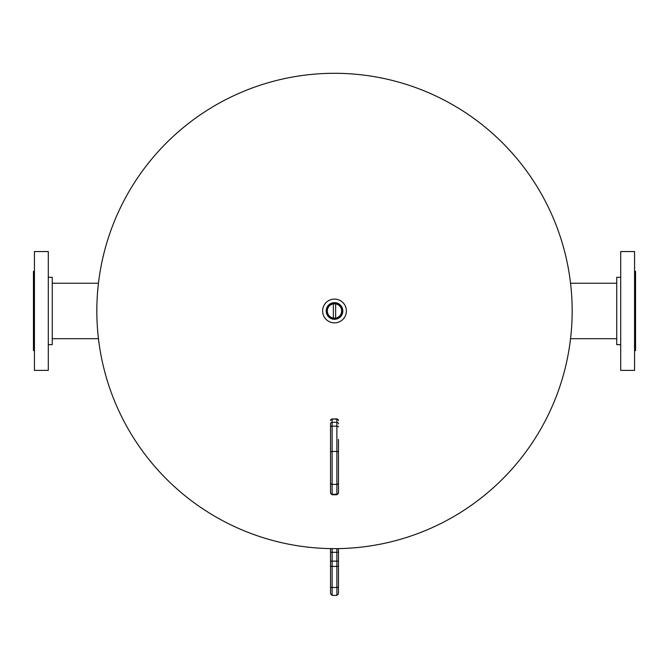 <?xml version="1.0" encoding="UTF-8"?>
<svg xmlns="http://www.w3.org/2000/svg" width="669" height="669" viewBox="0 0 669 669"><rect width="100%" height="100%" fill="white"/><g stroke="black" fill="none" stroke-linecap="round" stroke-linejoin="round"><path stroke-width="1" d="M96.829 310.968A237.671 237.671 0 0 0 334.5 548.639A237.671 237.671 0 0 0 572.171 310.968A237.671 237.671 0 0 0 334.5 73.297A237.671 237.671 0 0 0 96.829 310.968M340.22 317.014A8.321 8.321 0 0 0 340.538 305.248A8.321 8.321 0 0 0 328.78 304.93A8.321 8.321 0 0 0 328.462 316.688A8.321 8.321 0 0 0 340.22 317.014M340.036 316.822A8.053 8.053 0 0 0 340.354 305.432A8.053 8.053 0 0 0 328.964 305.123A8.053 8.053 0 0 0 328.646 316.512A8.053 8.053 0 0 0 340.036 316.822M339.434 316.186A7.175 7.175 0 0 0 339.71 306.034A7.175 7.175 0 0 0 329.566 305.758A7.175 7.175 0 0 0 329.29 315.902A7.175 7.175 0 0 0 339.434 316.186M326.33 302.338A11.883 11.883 0 0 0 325.87 319.138A11.883 11.883 0 0 0 342.67 319.598A11.883 11.883 0 0 0 343.13 302.798A11.883 11.883 0 0 0 326.33 302.338M616.734 338.698L570.548 338.698M616.734 283.246L570.548 283.246M620.698 277.301L616.734 277.301L616.734 344.644L620.698 344.644M620.698 251.552L620.698 370.392L634.563 370.392L634.563 251.552L620.698 251.552M634.563 350.581L635.55 350.581L635.55 271.355L634.563 271.355M52.266 338.698L98.452 338.698M52.266 283.246L98.452 283.246M48.302 277.301L52.266 277.301L52.266 344.644L48.302 344.644M48.302 370.392L34.437 370.392L34.437 251.552L48.302 251.552L48.302 370.392M34.437 350.581L33.45 350.581L33.45 271.355L34.437 271.355M333.363 303.885L333.363 318.059M335.637 318.059L335.637 303.885M338.464 578.284L338.464 588.812L338.464 578.284M338.464 586.437A1.581 1.062 180 0 1 336.875 587.491L336.875 552.285L338.464 552.285L338.464 549.91L338.464 593.796L336.875 595.385L336.875 587.491L332.125 587.491L332.125 595.385L330.536 593.796L330.536 549.91A1.581 1.581 0 0 1 331.205 548.622A1.581 1.581 0 0 0 330.536 549.91M338.464 561.132L332.125 561.132L332.125 566.426L336.875 566.426A1.581 1.062 180 0 0 338.464 565.372L338.464 561.826M330.536 588.812L330.536 586.437A1.581 1.062 0 0 0 332.125 587.491L332.125 566.426A1.581 1.062 0 0 1 330.536 565.372L330.536 561.826M337.795 548.622A1.581 1.581 0 0 1 338.464 549.91M338.464 439.399L338.464 472.565M338.464 489.482L338.464 479.665M338.464 479.297L338.464 449.811M338.464 478.477L338.464 492.727M330.536 449.811L330.536 479.297M332.125 494.751L336.875 494.751L336.875 484.381L332.125 484.381A1.581 1.489 0 0 1 330.536 482.901L330.536 423.812A1.581 1.472 180 0 1 332.125 422.331L332.125 494.751L330.536 493.17L330.536 452.177A1.581 0.711 0 0 1 332.125 451.475L336.875 451.475L336.875 426.161L332.125 426.161A1.581 0.711 0 0 0 330.536 426.872M330.536 486.405L330.536 493.17M336.875 548.63L336.875 552.285L332.125 552.285L332.125 561.132L330.536 561.132M332.125 548.63L332.125 552.285L330.536 552.285M338.464 492.769A1.581 1.489 0 0 1 336.875 494.257L332.125 494.257A1.581 1.489 0 0 1 330.536 492.769M338.464 420.567A1.581 1.472 180 0 0 336.875 419.087L332.125 419.087L332.125 422.331L336.875 422.331L336.875 418.819L332.125 419.087A1.581 1.472 180 0 0 330.536 420.567M338.464 426.872A1.581 0.711 180 0 0 336.875 426.161L336.875 422.331A1.581 1.472 180 0 1 338.464 423.812M338.464 482.901A1.581 1.489 180 0 1 336.875 484.381L336.875 451.475A1.581 0.711 180 0 1 338.464 452.177M336.875 595.385L332.125 595.385M336.875 418.819L338.464 420.4M336.875 494.751L338.464 493.17M332.125 418.819L330.536 420.4"/></g></svg>
